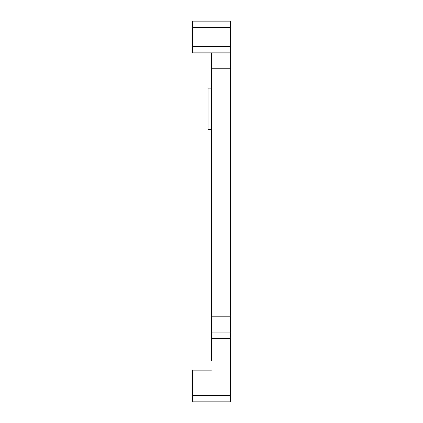 <?xml version="1.0" encoding="UTF-8"?>
<svg xmlns="http://www.w3.org/2000/svg" width="423" height="423" viewBox="0 0 423 423"><rect width="100%" height="100%" fill="white"/><g stroke="black" fill="none" stroke-linecap="round" stroke-linejoin="round"><path stroke-width="0.63" d="M192.465 27.495L192.465 21.15L230.535 21.15L230.535 27.495L192.465 27.495L192.465 46.53L230.535 46.53L230.535 401.85L192.465 401.85L192.465 395.505L230.535 395.505M230.535 27.495L230.535 46.53M211.5 52.875L211.5 332.055L230.535 332.055M230.535 52.875L192.465 52.875L192.465 46.53M211.5 360.608L211.5 332.055M192.465 395.505L192.465 370.125L211.5 370.125M211.5 88.09L208.01 88.09L208.01 129.332L211.5 129.332M211.5 68.738L230.535 68.738M211.5 316.193L230.535 316.193M230.535 338.4L211.5 338.4"/></g></svg>
